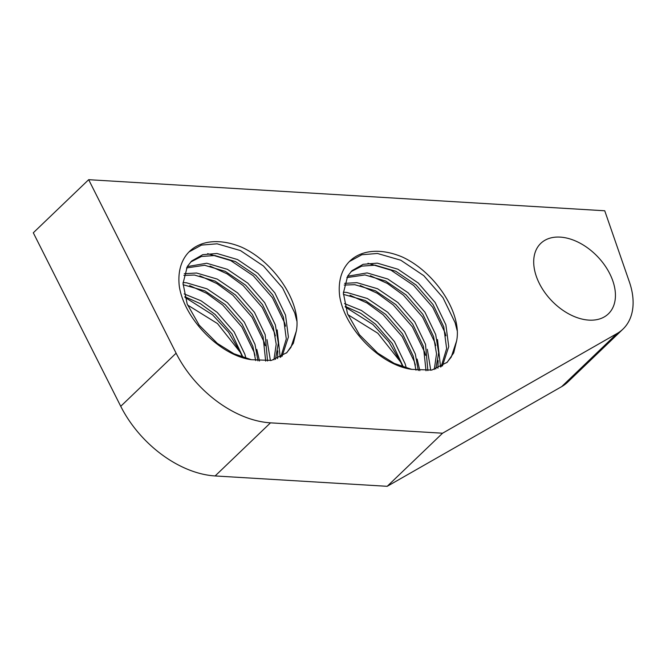 <?xml version="1.0" encoding="UTF-8"?>
<svg xmlns="http://www.w3.org/2000/svg" width="666" height="666" viewBox="0 0 666 666"><rect width="100%" height="100%" fill="white"/><g stroke="black" fill="none" stroke-linecap="round" stroke-linejoin="round"><path stroke-width="1" d="M560.198 237.113A48.826 31.843 46.2 0 0 540.767 243.373A48.826 31.843 46.2 0 0 542.449 288.969A48.826 31.843 46.2 0 0 588.944 320.121A48.826 31.843 46.2 0 0 608.366 313.861A48.826 31.843 46.2 0 0 606.693 268.265A48.826 31.843 46.2 0 0 560.198 237.113M207.642 253.638L230.669 260.531L253.305 275.799L272.411 297.685L284.59 322.769L285.572 326.149M210.04 266.084L227.056 273.826L243.123 285.556L262.229 307.451L274.409 332.525L275.399 335.914M199.858 275.841L216.883 283.583L232.942 295.321L252.048 317.207L264.236 342.291L265.218 345.671M189.677 285.606L206.701 293.348L222.769 305.086L241.875 326.973L254.054 352.048L255.045 355.436M184.99 297.361L212.587 314.843L228.513 332.201L240.301 352.364A74.409 48.518 -133.8 0 1 242.482 357.276M189.086 251.856L201.507 245.088L217.108 243.806L240.451 250.574L263.478 266.034L282.584 287.928L294.772 313.003L296.836 321.012M277.772 350.849L277.597 358.583M277.173 329.886L280.203 357.376M266.991 339.643L270.413 360.606M256.81 349.409L259.515 361.005M367.973 263.295L391 270.188L413.636 285.456L432.742 307.342L444.921 332.426L445.912 335.806M370.371 275.741L387.396 283.483L403.454 295.213L422.56 317.108L434.748 342.182L435.731 345.571M360.189 285.498L377.214 293.24L393.281 304.978L412.387 326.864L424.567 351.948L425.557 355.328M350.016 295.263L367.041 303.005L383.1 314.743L402.206 336.63L414.394 361.705L415.376 365.093M345.321 307.018L372.918 324.5L388.844 341.858L400.641 362.021A74.409 48.518 -133.8 0 1 402.813 366.933M349.417 261.513L361.838 254.745L377.447 253.463L400.79 260.231L423.817 275.691L442.923 297.585L455.103 322.66L457.176 330.669M438.103 360.506L437.937 368.24M437.504 339.543L440.542 367.033M427.322 349.3L430.744 370.263M417.149 359.066L419.846 370.662M215.126 475.949A93.007 60.648 -133.8 0 1 120.737 406.302L176.107 353.196L88.67 179.687L604.736 210.772L629.378 281.918A69.947 45.613 -133.8 0 1 622.985 329.096A69.947 45.613 -133.8 0 1 617.041 333.524L442.574 433.208L270.496 422.843L215.126 475.949L387.196 486.313L561.671 386.63A69.947 45.613 46.2 0 0 567.615 382.201L622.985 329.096M187.554 305.003L217.507 323.593L240.301 352.364M251.382 359.707C219.564 355.411 184.432 318.781 179.345 286.63A74.409 48.518 46.2 0 1 189.668 251.273A74.409 48.518 46.2 0 1 241.625 247.194C274.375 261.971 301.964 303.271 296.295 331.218L293.365 343.256L286.871 352.622L271.47 360.406L251.382 359.707L233.933 353.754L217.341 343.406L199.184 325.141L187.179 304.037L183.042 283.416L187.312 266.492L191.666 260.989L202.78 254.67L216.933 253.48L237.571 259.557L257.925 273.343L274.808 292.832L285.548 315.151L288.403 336.996L282.084 356.318M187.263 266.591L206.751 263.245L227.389 269.322L247.752 283.1L264.627 302.589L275.366 324.908L278.338 343.14L275.474 359.357M184.299 273.701L196.57 273.01L217.216 279.079L237.571 292.865L254.454 312.354L265.185 334.673L267.532 360.98M183.05 282.584L186.397 282.767L207.034 288.844L227.389 302.622L244.272 322.111L255.011 344.43L257.942 360.855M184.157 293.914L201.082 300.816L217.216 312.387L234.091 331.876L244.83 354.195L245.995 358.391M296.295 331.218L290.917 347.402L286.447 353.013M190.634 262.038L201.423 256.485L214.81 255.519L235.448 261.588L255.802 275.374L272.685 294.863L283.425 317.183L286.288 338.952L280.811 357.059M186.513 267.94L204.629 265.276L225.266 271.353L245.629 285.14L262.512 304.628L273.243 326.948L276.207 344.214L273.934 359.823M183.883 275.391L194.455 275.041L215.093 281.11L235.448 294.896L252.331 314.385L263.07 336.705L265.684 361.114M183.058 284.707L204.912 290.875L225.275 304.662L242.149 324.151L252.889 346.47L255.677 360.547M184.815 296.72L200.374 303.654L215.093 314.419L231.976 333.907L243.09 357.484M347.885 314.66L377.838 333.25L400.641 362.021M411.713 369.364C379.903 365.068 344.763 328.438 339.685 296.287A74.409 48.518 46.2 0 1 350.008 260.93A74.409 48.518 46.2 0 1 401.964 256.851C434.715 271.628 462.304 312.928 456.626 340.875L453.704 352.913L447.202 362.279L431.809 370.063L411.713 369.364L394.264 363.411L377.672 353.063L359.515 334.798L347.51 313.694L343.373 293.073L347.652 276.149L351.998 270.646L363.112 264.327L377.264 263.137L397.902 269.214L418.256 283L435.139 302.489L445.879 324.808L448.742 346.653L442.415 365.975M347.594 276.248L367.083 272.902L387.72 278.979L408.083 292.757L424.966 312.246L435.697 334.565L438.669 352.797L435.805 369.014M344.63 283.358L356.909 282.667L377.547 288.736L397.902 302.522L414.785 322.011L425.524 344.33L427.863 370.637M343.39 292.241L346.728 292.424L367.366 298.501L387.729 312.279L404.603 331.768L415.343 354.087L418.273 370.512M344.497 303.571L361.422 310.473L377.547 322.044L394.43 341.533L405.161 363.852L406.327 368.048M456.626 340.875L451.248 357.059L446.786 362.67M350.965 271.695L361.755 266.142L375.141 265.176L395.779 271.245L416.142 285.031L433.017 304.52L443.756 326.84L446.628 348.609L441.142 366.716M346.853 277.597L364.968 274.933L385.606 281.01L405.96 294.797L422.843 314.285L433.583 336.605L436.538 353.871L434.274 369.48M344.214 285.048L354.787 284.698L375.424 290.767L395.787 304.553L412.662 324.042L423.401 346.362L426.024 370.771M343.39 294.364L365.251 300.533L385.606 314.319L402.489 333.808L413.22 356.127L416.017 370.204M345.155 306.377L360.714 313.311L375.424 324.076L392.307 343.564L403.421 367.141M176.107 353.196A93.007 60.648 46.2 0 0 270.496 422.843M120.737 406.302L33.3 232.792L88.67 179.687M387.196 486.313L442.574 433.208M561.671 386.63L617.041 333.524"/></g></svg>
